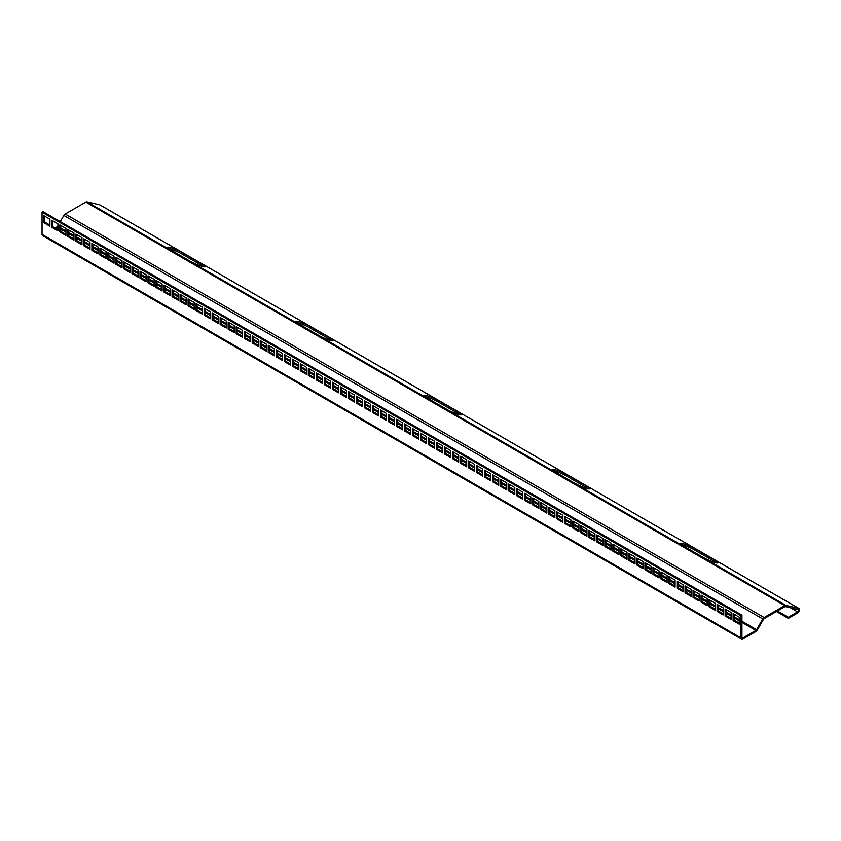 <?xml version="1.0" encoding="UTF-8"?>
<svg xmlns="http://www.w3.org/2000/svg" width="841" height="841" viewBox="0 0 841 841"><rect width="100%" height="100%" fill="white"/><g stroke="black" fill="none" stroke-linecap="round" stroke-linejoin="round"><path stroke-width="1.26" d="M43.816 222.676L43.816 215.643L49.903 219.154L49.903 226.187L43.816 222.676L44.773 222.119L44.773 216.2M49.903 225.083L44.773 222.119M51.827 227.301L51.827 220.268L57.924 223.78L57.924 230.823L51.827 227.301L52.794 226.744L52.794 220.826M57.924 229.709L52.794 226.744M59.848 231.927L59.848 224.894L65.934 228.416L65.934 235.448L59.848 231.927L60.804 231.37L60.804 225.451M65.934 234.334L60.804 231.37M67.858 236.552L67.858 229.519L73.955 233.041L73.955 240.074L67.858 236.552L68.825 236.006L68.825 230.077M73.955 238.96L68.825 236.006M75.879 241.188L75.879 234.145L81.966 237.667L81.966 244.699L75.879 241.188L76.836 240.631L76.836 234.702M81.966 243.585L76.836 240.631M83.89 245.814L83.89 238.781L89.976 242.292L89.976 249.325L83.89 245.814L84.846 245.257L84.846 239.338M89.976 248.221L84.846 245.257M91.9 250.439L91.9 243.406L97.998 246.918L97.998 253.961L91.9 250.439L92.867 249.882L92.867 243.964M97.998 252.847L92.867 249.882M99.921 255.065L99.921 248.032L106.008 251.554L106.008 258.586L99.921 255.065L100.878 254.508L100.878 248.589M106.008 257.472L100.878 254.508M107.932 259.69L107.932 252.657L114.029 256.179L114.029 263.212L107.932 259.69L108.899 259.144L108.899 253.215M114.029 262.098L108.899 259.144M115.953 264.326L115.953 257.283L122.04 260.805L122.04 267.837L115.953 264.326L116.91 263.769L116.91 257.84M122.04 266.723L116.91 263.769M123.963 268.952L123.963 261.919L130.061 265.43L130.061 272.463L123.963 268.952L124.931 268.395L124.931 262.466M130.061 271.359L124.931 268.395M131.984 273.577L131.984 266.544L138.071 270.056L138.071 277.099L131.984 273.577L132.941 273.02L132.941 267.102M138.071 275.985L132.941 273.02M139.995 278.203L139.995 271.17L146.092 274.692L146.092 281.724L139.995 278.203L140.962 277.646L140.962 271.727M146.092 280.61L140.962 277.646M148.016 282.828L148.016 275.795L154.103 279.317L154.103 286.35L148.016 282.828L148.973 282.282L148.973 276.353M154.103 285.236L148.973 282.282M156.027 287.464L156.027 280.421L162.113 283.943L162.113 290.975L156.027 287.464L156.994 286.907L156.994 280.978M162.113 289.861L156.994 286.907M164.037 292.09L164.037 285.057L170.134 288.568L170.134 295.601L164.037 292.09L165.004 291.533L165.004 285.604M170.134 294.497L165.004 291.533M172.058 296.715L172.058 289.682L178.145 293.194L178.145 300.226L172.058 296.715L173.015 296.158L173.015 290.24M178.145 299.123L173.015 296.158M180.069 301.341L180.069 294.308L186.166 297.83L186.166 304.863L180.069 301.341L181.036 300.784L181.036 294.865M186.166 303.748L181.036 300.784M188.09 305.966L188.09 298.933L194.176 302.455L194.176 309.488L188.09 305.966L189.046 305.42L189.046 299.491M194.176 308.374L189.046 305.42M196.1 310.602L196.1 303.559L202.197 307.081L202.197 314.114L196.1 310.602L197.067 310.045L197.067 304.116M202.197 312.999L197.067 310.045M204.121 315.228L204.121 308.195L210.208 311.706L210.208 318.739L204.121 315.228L205.078 314.671L205.078 308.742M210.208 317.635L205.078 314.671M212.132 319.853L212.132 312.82L218.229 316.332L218.229 323.365L212.132 319.853L213.099 319.296L213.099 313.378M218.229 322.261L213.099 319.296M220.153 324.479L220.153 317.446L226.24 320.968L226.24 328.001L220.153 324.479L221.109 323.922L221.109 318.003M226.24 326.886L221.109 323.922M228.163 329.104L228.163 322.071L234.261 325.593L234.261 332.626L228.163 329.104L229.13 328.547L229.13 322.629M234.261 331.512L229.13 328.547M236.184 333.74L236.184 326.697L242.271 330.219L242.271 337.252L236.184 333.74L237.141 333.183L237.141 327.254M242.271 336.137L237.141 333.183M244.195 338.366L244.195 331.333L250.282 334.844L250.282 341.877L244.195 338.366L245.151 337.809L245.151 331.88M250.282 340.773L245.151 337.809M252.205 342.991L252.205 335.958L258.303 339.47L258.303 346.503L252.205 342.991L253.173 342.434L253.173 336.516M258.303 345.399L253.173 342.434M260.226 347.617L260.226 340.584L266.313 344.106L266.313 351.139L260.226 347.617L261.183 347.06L261.183 341.141M266.313 350.024L261.183 347.06M268.237 352.242L268.237 345.209L274.334 348.731L274.334 355.764L268.237 352.242L269.204 351.685L269.204 345.767M274.334 354.65L269.204 351.685M276.258 356.878L276.258 349.835L282.345 353.357L282.345 360.39L276.258 356.878L277.215 356.321L277.215 350.392M282.345 359.275L277.215 356.321M284.269 361.504L284.269 354.471L290.366 357.982L290.366 365.015L284.269 361.504L285.236 360.947L285.236 355.018M290.366 363.911L285.236 360.947M292.29 366.129L292.29 359.096L298.376 362.608L298.376 369.641L292.29 366.129L293.246 365.572L293.246 359.654M298.376 368.537L293.246 365.572M300.3 370.755L300.3 363.722L306.397 367.244L306.397 374.277L300.3 370.755L301.267 370.198L301.267 364.279M306.397 373.162L301.267 370.198M308.321 375.38L308.321 368.347L314.408 371.869L314.408 378.902L308.321 375.38L309.278 374.823L309.278 368.905M314.408 377.788L309.278 374.823M316.332 380.006L316.332 372.973L322.418 376.495L322.418 383.528L316.332 380.006L317.299 379.459L317.299 373.53M322.418 382.413L317.299 379.459M324.342 384.642L324.342 377.609L330.439 381.12L330.439 388.153L324.342 384.642L325.309 384.085L325.309 378.156M330.439 387.049L325.309 384.085M332.363 389.267L332.363 382.235L338.45 385.746L338.45 392.779L332.363 389.267L333.32 388.71L333.32 382.792M338.45 391.675L333.32 388.71M340.374 393.893L340.374 386.86L346.471 390.382L346.471 397.415L340.374 393.893L341.341 393.336L341.341 387.417M346.471 396.3L341.341 393.336M348.395 398.518L348.395 391.486L354.481 395.007L354.481 402.04L348.395 398.518L349.351 397.961L349.351 392.043M354.481 400.926L349.351 397.961M356.405 403.144L356.405 396.111L362.503 399.633L362.503 406.666L356.405 403.144L357.372 402.597L357.372 396.668M362.503 405.551L357.372 402.597M364.426 407.78L364.426 400.747L370.513 404.258L370.513 411.291L364.426 407.78L365.383 407.223L365.383 401.294M370.513 410.187L365.383 407.223M372.437 412.405L372.437 405.373L378.534 408.884L378.534 415.917L372.437 412.405L373.404 411.848L373.404 405.93M378.534 414.813L373.404 411.848M380.458 417.031L380.458 409.998L386.545 413.509L386.545 420.553L380.458 417.031L381.415 416.474L381.415 410.555M386.545 419.438L381.415 416.474M388.468 421.656L388.468 414.624L394.566 418.145L394.566 425.178L388.468 421.656L389.436 421.099L389.436 415.181M394.566 424.064L389.436 421.099M396.489 426.282L396.489 419.249L402.576 422.771L402.576 429.804L396.489 426.282L397.446 425.735L397.446 419.806M402.576 428.689L397.446 425.735M404.5 430.918L404.5 423.885L410.587 427.396L410.587 434.429L404.5 430.918L405.457 430.361L405.457 424.432M410.587 433.325L405.457 430.361M412.51 435.543L412.51 428.511L418.608 432.022L418.608 439.055L412.51 435.543L413.478 434.986L413.478 429.068M418.608 437.951L413.478 434.986M420.532 440.169L420.532 433.136L426.618 436.647L426.618 443.691L420.532 440.169L421.488 439.612L421.488 433.693M426.618 442.576L421.488 439.612M428.542 444.794L428.542 437.762L434.639 441.283L434.639 448.316L428.542 444.794L429.509 444.237L429.509 438.319M434.639 447.202L429.509 444.237M436.563 449.42L436.563 442.387L442.65 445.909L442.65 452.942L436.563 449.42L437.52 448.873L437.52 442.944M442.65 451.827L437.52 448.873M444.574 454.056L444.574 447.023L450.671 450.534L450.671 457.567L444.574 454.056L445.541 453.499L445.541 447.57M450.671 456.463L445.541 453.499M452.595 458.681L452.595 451.649L458.681 455.16L458.681 462.193L452.595 458.681L453.551 458.124L453.551 452.206M458.681 461.089L453.551 458.124M460.605 463.307L460.605 456.274L466.702 459.785L466.702 466.829L460.605 463.307L461.572 462.75L461.572 456.831M466.702 465.714L461.572 462.75M468.626 467.932L468.626 460.9L474.713 464.421L474.713 471.454L468.626 467.932L469.583 467.375L469.583 461.457M474.713 470.34L469.583 467.375M476.637 472.558L476.637 465.525L482.723 469.047L482.723 476.08L476.637 472.558L477.604 472.011L477.604 466.082M482.723 474.965L477.604 472.011M484.647 477.194L484.647 470.151L490.745 473.672L490.745 480.705L484.647 477.194L485.614 476.637L485.614 470.708M490.745 479.601L485.614 476.637M492.668 481.819L492.668 474.787L498.755 478.298L498.755 485.331L492.668 481.819L493.625 481.262L493.625 475.344M498.755 484.227L493.625 481.262M500.679 486.445L500.679 479.412L506.776 482.923L506.776 489.967L500.679 486.445L501.646 485.888L501.646 479.969M506.776 488.852L501.646 485.888M508.7 491.07L508.7 484.038L514.787 487.559L514.787 494.592L508.7 491.07L509.657 490.513L509.657 484.595M514.787 493.478L509.657 490.513M516.71 495.696L516.71 488.663L522.808 492.185L522.808 499.218L516.71 495.696L517.678 495.149L517.678 489.22M522.808 498.103L517.678 495.149M524.731 500.332L524.731 493.289L530.818 496.81L530.818 503.843L524.731 500.332L525.688 499.775L525.688 493.846M530.818 502.729L525.688 499.775M532.742 504.957L532.742 497.925L538.839 501.436L538.839 508.469L532.742 504.957L533.709 504.4L533.709 498.471M538.839 507.365L533.709 504.4M540.763 509.583L540.763 502.55L546.85 506.061L546.85 513.105L540.763 509.583L541.72 509.026L541.72 503.107M546.85 511.99L541.72 509.026M548.774 514.208L548.774 507.176L554.871 510.697L554.871 517.73L548.774 514.208L549.741 513.651L549.741 507.733M554.871 516.616L549.741 513.651M556.795 518.834L556.795 511.801L562.881 515.323L562.881 522.356L556.795 518.834L557.751 518.287L557.751 512.358M562.881 521.241L557.751 518.287M564.805 523.47L564.805 516.427L570.892 519.948L570.892 526.981L564.805 523.47L565.762 522.913L565.762 516.984M570.892 525.867L565.762 522.913M572.816 528.095L572.816 521.063L578.913 524.574L578.913 531.607L572.816 528.095L573.783 527.538L573.783 521.609M578.913 530.503L573.783 527.538M580.837 532.721L580.837 525.688L586.923 529.199L586.923 536.243L580.837 532.721L581.793 532.164L581.793 526.245M586.923 535.128L581.793 532.164M588.847 537.346L588.847 530.314L594.944 533.835L594.944 540.868L588.847 537.346L589.814 536.789L589.814 530.871M594.944 539.754L589.814 536.789M596.868 541.972L596.868 534.939L602.955 538.461L602.955 545.494L596.868 541.972L597.825 541.425L597.825 535.496M602.955 544.379L597.825 541.425M604.879 546.608L604.879 539.565L610.976 543.086L610.976 550.119L604.879 546.608L605.846 546.051L605.846 540.122M610.976 549.005L605.846 546.051M612.9 551.233L612.9 544.201L618.987 547.712L618.987 554.745L612.9 551.233L613.856 550.676L613.856 544.747M618.987 553.641L613.856 550.676M620.91 555.859L620.91 548.826L627.008 552.337L627.008 559.37L620.91 555.859L621.877 555.302L621.877 549.383M627.008 558.266L621.877 555.302M628.931 560.484L628.931 553.452L635.018 556.973L635.018 564.006L628.931 560.484L629.888 559.927L629.888 554.009M635.018 562.892L629.888 559.927M636.942 565.11L636.942 558.077L643.029 561.599L643.029 568.632L636.942 565.11L637.909 564.563L637.909 558.634M643.029 567.517L637.909 564.563M644.952 569.746L644.952 562.703L651.05 566.224L651.05 573.257L644.952 569.746L645.92 569.189L645.92 563.26M651.05 572.143L645.92 569.189M652.973 574.371L652.973 567.339L659.06 570.85L659.06 577.883L652.973 574.371L653.93 573.814L653.93 567.885M659.06 576.779L653.93 573.814M660.984 578.997L660.984 571.964L667.081 575.475L667.081 582.508L660.984 578.997L661.951 578.44L661.951 572.521M667.081 581.404L661.951 578.44M669.005 583.622L669.005 576.59L675.092 580.111L675.092 587.144L669.005 583.622L669.962 583.065L669.962 577.147M675.092 586.03L669.962 583.065M677.016 588.248L677.016 581.215L683.113 584.737L683.113 591.77L677.016 588.248L677.983 587.691L677.983 581.772M683.113 590.655L677.983 587.691M685.037 592.884L685.037 585.841L691.123 589.362L691.123 596.395L685.037 592.884L685.993 592.327L685.993 586.398M691.123 595.281L685.993 592.327M693.047 597.509L693.047 590.477L699.144 593.988L699.144 601.021L693.047 597.509L694.014 596.952L694.014 591.023M699.144 599.917L694.014 596.952M701.068 602.135L701.068 595.102L707.155 598.613L707.155 605.646L701.068 602.135L702.025 601.578L702.025 595.659M707.155 604.542L702.025 601.578M709.079 606.76L709.079 599.728L715.176 603.249L715.176 610.282L709.079 606.76L710.046 606.203L710.046 600.285M715.176 609.168L710.046 606.203M717.1 611.386L717.1 604.353L723.186 607.875L723.186 614.908L717.1 611.386L718.056 610.829L718.056 604.91M723.186 613.793L718.056 610.829M790.466 607.78L797.594 611.891A1.356 0.788 120 0 0 798.477 610.692A1.356 0.788 120 0 0 798.267 609.609A1.356 0.788 120 0 0 798.141 609.557L785.326 606.592A1.356 0.788 120 0 0 784.769 606.708L764.143 618.619A1.356 0.788 120 0 0 763.46 619.333L757.257 630.088A2.723 1.566 120 0 1 755.891 631.528L742.908 639.023A2.723 1.566 120 0 1 741.541 639.16A2.723 1.566 120 0 1 740.984 637.92L740.984 615.707L741.941 615.149L43.007 211.627L42.05 212.174L42.05 234.387A2.723 1.566 -60 0 0 42.618 235.638L741.541 639.16M741.941 622.361L755.891 630.414L742.908 637.92L741.941 637.362A1.356 0.788 120 0 0 742.225 637.983A1.356 0.788 120 0 0 742.908 637.92M55.001 228.027L56.967 226.891L57.924 227.448M764.143 617.504L784.769 605.604L85.835 202.071L65.209 213.982L764.143 617.504A2.723 1.566 120 0 0 762.776 618.944L756.574 629.699L741.941 621.247M57.924 226.334L57.924 225.693M60.289 221.593L63.853 215.422A2.723 1.566 -60 0 1 65.209 213.982M797.594 611.891L788.301 617.262L788.301 618.366L797.594 613.005A2.723 1.566 120 0 0 799.37 610.608A2.723 1.566 120 0 0 798.95 608.432A2.723 1.566 120 0 0 798.698 608.327L785.872 605.362A2.723 1.566 120 0 0 784.769 605.604M574.908 483.344A9.976 1.419 24.2 0 0 584.316 487.696A9.976 1.419 24.2 0 0 589.783 488.768A9.976 1.419 24.2 0 0 586.461 486.014L567.223 474.913A9.976 1.419 24.2 0 0 557.804 470.561A9.976 1.419 24.2 0 0 552.348 469.488A9.976 1.419 24.2 0 0 555.67 472.232L574.908 483.344M446.655 409.304A9.976 1.419 24.2 0 0 456.074 413.646A9.976 1.419 24.2 0 0 461.541 414.729A9.976 1.419 24.2 0 0 458.219 411.974L438.981 400.863A9.976 1.419 24.2 0 0 429.562 396.521A9.976 1.419 24.2 0 0 424.095 395.449A9.976 1.419 24.2 0 0 427.417 398.192L446.655 409.304M318.413 335.265A9.976 1.419 24.2 0 0 327.832 339.606A9.976 1.419 24.2 0 0 333.288 340.679A9.976 1.419 24.2 0 0 329.966 337.935L310.728 326.823A9.976 1.419 24.2 0 0 301.32 322.481A9.976 1.419 24.2 0 0 295.853 321.399A9.976 1.419 24.2 0 0 299.175 324.153L318.413 335.265M190.171 261.215A9.976 1.419 24.2 0 0 199.59 265.567A9.976 1.419 24.2 0 0 205.046 266.639A9.976 1.419 24.2 0 0 201.724 263.895L182.486 252.784A9.976 1.419 24.2 0 0 173.078 248.431A9.976 1.419 24.2 0 0 167.611 247.359A9.976 1.419 24.2 0 0 170.933 250.113L190.171 261.215M703.15 557.383A9.976 1.419 24.2 0 0 712.558 561.735A9.976 1.419 24.2 0 0 718.025 562.808A9.976 1.419 24.2 0 0 714.703 560.053L695.465 548.952A9.976 1.419 24.2 0 0 686.046 544.6A9.976 1.419 24.2 0 0 680.59 543.528A9.976 1.419 24.2 0 0 683.912 546.282L703.15 557.383M85.835 202.071A2.723 1.566 -60 0 1 86.938 201.84L99.764 204.805A2.723 1.566 -60 0 1 100.016 204.91A2.723 1.566 -60 0 1 100.237 205.078M588.406 488.884A9.976 1.419 24.2 0 0 585.904 487.244L566.666 476.132A9.976 1.419 24.2 0 0 553.168 470.592M460.164 414.844A9.976 1.419 24.2 0 0 457.662 413.204L438.424 402.093A9.976 1.419 24.2 0 0 424.926 396.553M331.922 340.805A9.976 1.419 24.2 0 0 329.42 339.165L310.182 328.053A9.976 1.419 24.2 0 0 296.673 322.513M203.68 266.765A9.976 1.419 24.2 0 0 201.178 265.115L181.94 254.014A9.976 1.419 24.2 0 0 168.431 248.473M716.648 562.923A9.976 1.419 24.2 0 0 714.146 561.283L694.918 550.172A9.976 1.419 24.2 0 0 681.41 544.632M788.301 618.366L776.443 611.523M788.301 617.262L777.399 610.965M57.64 226.176A1.356 0.788 -60 0 1 56.967 226.891M755.891 630.414A1.356 0.788 120 0 0 756.574 629.699M741.941 637.362L741.941 615.149M731.197 612.5L731.197 619.533L725.11 616.011L725.11 608.979L731.197 612.5M739.218 617.126L739.218 624.159L733.121 620.647L733.121 613.615L739.218 617.126M740.984 615.707L42.05 212.174M731.197 618.419L726.067 615.465L726.067 609.536M739.218 623.055L734.088 620.09L734.088 614.161M733.121 620.647L734.088 620.09M725.11 616.011L726.067 615.465M60.804 229.109L65.934 232.074M68.825 233.735L73.955 236.699M76.836 238.36L81.966 241.325M84.846 242.996L89.976 245.95M92.867 247.622L97.998 250.586M100.878 252.247L106.008 255.212M108.899 256.873L114.029 259.837M116.91 261.498L122.04 264.463M124.931 266.134L130.061 269.088M132.941 270.76L138.071 273.724M140.962 275.385L146.092 278.35M148.973 280.011L154.103 282.975M156.994 284.636L162.113 287.601M165.004 289.272L170.134 292.226M173.015 293.898L178.145 296.862M181.036 298.523L186.166 301.488M189.046 303.149L194.176 306.113M197.067 307.774L202.197 310.739M205.078 312.41L210.208 315.364M213.099 317.036L218.229 320M221.109 321.661L226.24 324.626M229.13 326.287L234.261 329.252M237.141 330.912L242.271 333.877M245.151 335.548L250.282 338.502M253.173 340.174L258.303 343.128M261.183 344.799L266.313 347.764M269.204 349.425L274.334 352.39M277.215 354.05L282.345 357.015M285.236 358.686L290.366 361.641M293.246 363.312L298.376 366.266M301.267 367.938L306.397 370.902M309.278 372.563L314.408 375.528M317.299 377.189L322.418 380.153M325.309 381.825L330.439 384.779M333.32 386.45L338.45 389.404M341.341 391.076L346.471 394.04M349.351 395.701L354.481 398.666M357.372 400.327L362.503 403.291M365.383 404.963L370.513 407.917M373.404 409.588L378.534 412.542M381.415 414.214L386.545 417.178M389.436 418.839L394.566 421.804M397.446 423.465L402.576 426.429M405.457 428.101L410.587 431.055M413.478 432.726L418.608 435.68M421.488 437.352L426.618 440.316M429.509 441.977L434.639 444.942M437.52 446.603L442.65 449.567M445.541 451.228L450.671 454.193M453.551 455.864L458.681 458.818M461.572 460.49L466.702 463.454M469.583 465.115L474.713 468.08M477.604 469.741L482.723 472.705M485.614 474.366L490.745 477.331M493.625 479.002L498.755 481.956M501.646 483.628L506.776 486.592M509.657 488.253L514.787 491.218M517.678 492.879L522.808 495.843M525.688 497.504L530.818 500.469M533.709 502.14L538.839 505.094M541.72 506.766L546.85 509.73M549.741 511.391L554.871 514.356M557.751 516.017L562.881 518.981M565.762 520.642L570.892 523.607M573.783 525.278L578.913 528.232M581.793 529.904L586.923 532.868M589.814 534.529L594.944 537.494M597.825 539.155L602.955 542.119M605.846 543.78L610.976 546.745M613.856 548.416L618.987 551.37M621.877 553.042L627.008 556.006M629.888 557.667L635.018 560.632M637.909 562.293L643.029 565.257M645.92 566.918L651.05 569.883M653.93 571.554L659.06 574.508M661.951 576.18L667.081 579.144M669.962 580.805L675.092 583.77M677.983 585.431L683.113 588.395M685.993 590.056L691.123 593.021M694.014 594.692L699.144 597.646M702.025 599.318L707.155 602.272M710.046 603.943L715.176 606.908M718.056 608.569L723.186 611.533M726.067 613.194L731.197 616.159M734.088 617.83L739.218 620.784M739.218 619.68L734.088 616.716M731.197 615.044L726.067 612.09M723.186 610.419L718.056 607.465M715.176 605.793L710.046 602.829M707.155 601.168L702.025 598.203M699.144 596.542L694.014 593.578M691.123 591.906L685.993 588.952M683.113 587.281L677.983 584.327M675.092 582.655L669.962 579.691M667.081 578.03L661.951 575.065M659.06 573.404L653.93 570.44M651.05 568.768L645.92 565.814M643.029 564.143L637.909 561.189M635.018 559.517L629.888 556.553M627.008 554.892L621.877 551.927M618.987 550.266L613.856 547.302M610.976 545.63L605.846 542.676M602.955 541.005L597.825 538.051M594.944 536.379L589.814 533.415M586.923 531.754L581.793 528.789M578.913 527.128L573.783 524.164M570.892 522.503L565.762 519.538M562.881 517.867L557.751 514.913M554.871 513.241L549.741 510.277M546.85 508.616L541.72 505.651M538.839 503.99L533.709 501.026M530.818 499.365L525.688 496.4M522.808 494.729L517.678 491.775M514.787 490.103L509.657 487.139M506.776 485.478L501.646 482.513M498.755 480.852L493.625 477.888M490.745 476.227L485.614 473.262M482.723 471.591L477.604 468.637M474.713 466.965L469.583 464.001M466.702 462.34L461.572 459.375M458.681 457.714L453.551 454.75M450.671 453.089L445.541 450.124M442.65 448.453L437.52 445.499M434.639 443.827L429.509 440.863M426.618 439.202L421.488 436.237M418.608 434.576L413.478 431.612M410.587 429.951L405.457 426.986M402.576 425.315L397.446 422.361M394.566 420.689L389.436 417.725M386.545 416.064L381.415 413.099M378.534 411.438L373.404 408.474M370.513 406.813L365.383 403.848M362.503 402.177L357.372 399.223M354.481 397.551L349.351 394.587M346.471 392.926L341.341 389.961M338.45 388.3L333.32 385.336M330.439 383.675L325.309 380.71M322.418 379.039L317.299 376.085M314.408 374.413L309.278 371.449M306.397 369.788L301.267 366.823M298.376 365.162L293.246 362.198M290.366 360.537L285.236 357.572M282.345 355.901L277.215 352.947M274.334 351.275L269.204 348.321M266.313 346.65L261.183 343.685M258.303 342.024L253.173 339.06M250.282 337.399L245.151 334.434M242.271 332.763L237.141 329.809M234.261 328.137L229.13 325.183M226.24 323.512L221.109 320.547M218.229 318.886L213.099 315.922M210.208 314.261L205.078 311.296M202.197 309.625L197.067 306.671M194.176 304.999L189.046 302.045M186.166 300.374L181.036 297.409M178.145 295.748L173.015 292.784M170.134 291.123L165.004 288.158M162.113 286.487L156.994 283.533M154.103 281.861L148.973 278.907M146.092 277.236L140.962 274.271M138.071 272.61L132.941 269.646M130.061 267.985L124.931 265.02M122.04 263.359L116.91 260.395M114.029 258.723L108.899 255.769M106.008 254.098L100.878 251.133M97.998 249.472L92.867 246.508M89.976 244.847L84.846 241.882M81.966 240.221L76.836 237.257M73.955 235.585L68.825 232.631M65.934 230.96L60.804 227.995M762.776 618.944L63.853 215.422M798.698 608.327L99.764 204.805M86.938 201.84L785.872 605.362M170.124 249.63L191.065 261.719M298.366 323.669L319.317 335.759M426.608 397.709L447.559 409.809M554.85 471.748L575.801 483.848M683.102 545.788L704.043 557.888M740.984 637.92L42.05 234.387M714.146 561.283L714.703 560.053M694.918 550.172L695.465 548.952M201.178 265.115L201.724 263.895M181.94 254.014L182.486 252.784M329.42 339.165L329.966 337.935M310.182 328.053L310.728 326.823M457.662 413.204L458.219 411.974M438.424 402.093L438.981 400.863M585.904 487.244L586.461 486.014M566.666 476.132L567.223 474.913M100.016 204.91L798.95 608.432"/></g></svg>
